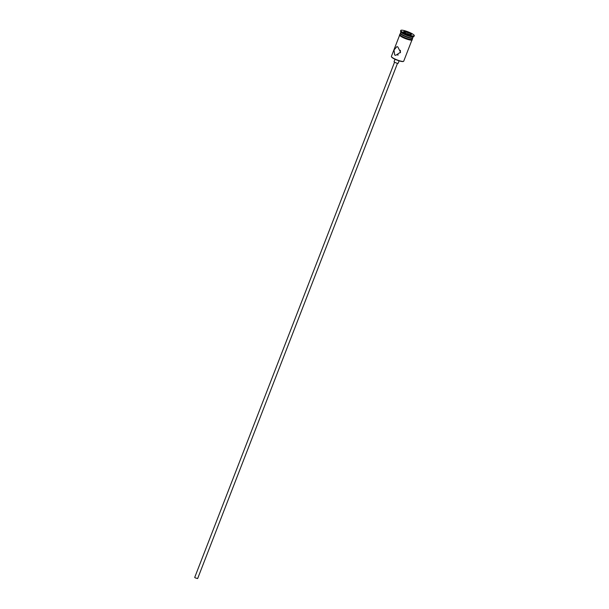 <?xml version="1.0" encoding="UTF-8"?>
<svg xmlns="http://www.w3.org/2000/svg" width="609" height="609" viewBox="0 0 609 609"><rect width="100%" height="100%" fill="white"/><g stroke="black" fill="none" stroke-linecap="round" stroke-linejoin="round"><path stroke-width="0.91" d="M403.531 61.349L403.211 61.479A6.356 1.18 -158.8 0 1 393.498 58.472A6.356 1.18 -158.8 0 1 391.572 56.964L391.427 56.652A6.608 1.226 21.2 0 0 393.429 58.22A6.608 1.226 21.2 0 0 403.531 61.349A6.608 1.226 21.2 0 0 403.721 61.174L411.897 40.103M399.573 35.322L391.404 56.393A6.608 1.226 21.2 0 0 391.427 56.652M397.494 63.313L197.651 578.55L195.192 577.85L194.713 577.408L394.563 62.171M399.123 60.847L398.187 63.275A2.2 0.411 -158.8 0 1 396.901 63.169A2.2 0.411 -158.8 0 1 394.754 62.285A2.2 0.411 -158.8 0 1 394.076 61.676L395.02 59.248M394.678 54.993L395.728 55.328L400.532 52.207L397.814 46.916L396.923 46.596L394.008 49.991L394.678 54.993M400.889 31.942L400.478 32.985A6.608 1.226 21.2 0 0 400.509 33.244L400.722 33.708A6.235 1.157 21.2 0 0 402.61 35.185A6.235 1.157 21.2 0 0 412.133 38.139L412.613 37.941A6.608 1.226 21.2 0 0 412.803 37.766L413.214 36.723M400.509 33.244A6.608 1.226 21.2 0 0 402.511 34.812A6.608 1.226 21.2 0 0 412.613 37.941M400.791 30.45L400.57 31.029A7.239 1.347 21.2 0 0 400.593 31.31L400.958 32.087A6.608 1.226 21.2 0 0 402.952 33.655A6.608 1.226 21.2 0 0 413.054 36.784L413.846 36.449A7.239 1.347 21.2 0 0 414.067 36.258L414.287 35.687A7.239 1.347 21.2 0 0 412.065 33.685A7.239 1.347 21.2 0 0 405.008 30.793A7.239 1.347 21.2 0 0 400.791 30.45A7.239 1.347 21.2 0 0 403.006 32.452A7.239 1.347 21.2 0 0 410.063 35.345A7.239 1.347 21.2 0 0 414.287 35.687M400.593 31.31A7.239 1.347 21.2 0 0 402.785 33.023A7.239 1.347 21.2 0 0 413.846 36.449M400.387 52.739L400.372 50.303M400.486 33.183A6.608 1.226 21.2 0 0 400.349 33.328L399.9 34.485A6.608 1.226 21.2 0 0 401.925 36.312A6.608 1.226 21.2 0 0 408.373 38.953A6.608 1.226 21.2 0 0 412.224 39.265L412.674 38.108A6.608 1.226 21.2 0 0 412.666 37.91M400.349 33.328A6.608 1.226 21.2 0 0 402.374 35.155A6.608 1.226 21.2 0 0 408.814 37.796A6.608 1.226 21.2 0 0 412.674 38.108M410.717 34.858L406.645 33.624L403.47 31.828L404.361 31.272L408.426 32.513L411.608 34.302L410.717 34.858M398.195 54.939L397.692 55.13M407.817 33.982L408.281 32.779L404.467 31.622L403.813 32.026M404.224 32.254L404.361 31.272M410.649 34.842L411.258 34.454L408.426 32.513M399.961 34.325A6.669 1.241 21.2 0 0 401.887 36.304A6.669 1.241 21.2 0 0 408.784 39.083A6.669 1.241 21.2 0 0 412.285 39.105M411.973 39.501A6.669 1.241 -158.8 0 1 408.875 39.737A6.669 1.241 -158.8 0 1 401.666 36.883M412.323 38.999L412.194 39.996L410.702 40.11L405.381 38.603L400.418 36.106L399.435 35.048L399.999 34.226"/></g></svg>

